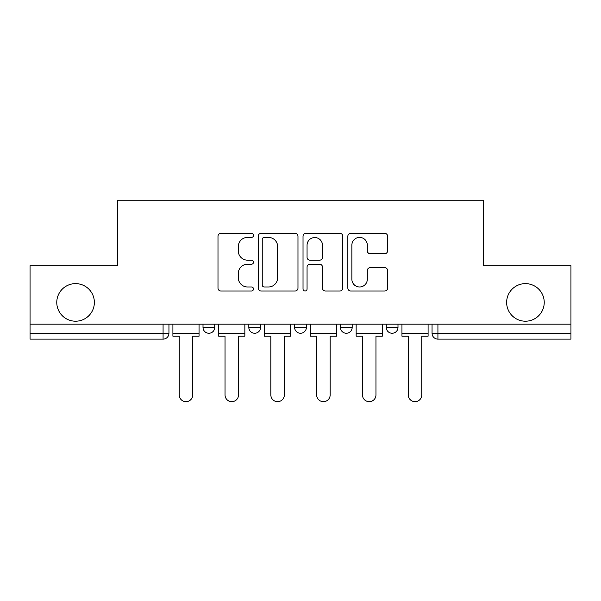 <?xml version="1.0" encoding="UTF-8"?>
<svg xmlns="http://www.w3.org/2000/svg" width="601" height="601" viewBox="0 0 601 601"><rect width="100%" height="100%" fill="white"/><g stroke="black" fill="none" stroke-linecap="round" stroke-linejoin="round"><path stroke-width="0.9" d="M253.517 235.382A2.021 2.021 0 0 0 251.503 233.368L220.875 233.368A2.885 2.885 0 0 0 217.99 236.253L217.99 288.134A2.885 2.885 0 0 0 220.875 291.012L251.503 291.012A2.021 2.021 0 0 0 253.517 288.998A2.021 2.021 0 0 0 251.503 286.977L247.537 286.977A9.225 9.225 0 0 1 238.312 277.752L238.312 273.432A9.225 9.225 0 0 1 247.537 264.207L251.503 264.207A2.021 2.021 0 0 0 253.517 262.194A2.021 2.021 0 0 0 251.503 260.173L247.537 260.173A9.225 9.225 0 0 1 238.312 250.948L238.312 246.628A9.225 9.225 0 0 1 247.537 237.403L251.503 237.403A2.021 2.021 0 0 0 253.517 235.382M506.643 302.423A18.796 18.796 0 0 0 525.432 321.212A18.796 18.796 0 0 0 544.228 302.423A18.796 18.796 0 0 0 525.432 283.627A18.796 18.796 0 0 0 506.643 302.423M56.772 302.423A18.796 18.796 0 0 0 75.568 321.212A18.796 18.796 0 0 0 94.357 302.423A18.796 18.796 0 0 0 75.568 283.627A18.796 18.796 0 0 0 56.772 302.423M340.436 327.38L340.436 324.149L340.436 327.38A5.875 5.875 0 0 0 346.311 333.255A5.875 5.875 0 0 1 340.436 327.38L352.178 327.38A5.875 5.875 0 0 1 346.311 333.255M248.822 327.38L248.822 324.149L248.822 327.38A5.875 5.875 0 0 0 254.689 333.255A5.875 5.875 0 0 1 248.822 327.38L260.564 327.38A5.875 5.875 0 0 1 254.689 333.255A5.875 5.875 0 0 0 260.564 327.38L260.564 324.149L260.564 327.38M384.738 253.69A2.885 2.885 0 0 0 387.622 250.805L387.622 236.253A2.885 2.885 0 0 0 384.738 233.368L350.729 233.368A2.885 2.885 0 0 0 347.844 236.253L347.844 288.134A2.885 2.885 0 0 0 350.729 291.012L384.738 291.012A2.885 2.885 0 0 0 387.622 288.134L387.622 270.548A2.885 2.885 0 0 0 384.738 267.67L370.178 267.67A2.885 2.885 0 0 0 367.301 270.548L367.301 279.27A7.708 7.708 0 0 1 359.586 286.977A7.708 7.708 0 0 1 351.878 279.27L351.878 245.11A7.708 7.708 0 0 1 359.586 237.403A7.708 7.708 0 0 1 367.301 245.11L367.301 250.805A2.885 2.885 0 0 0 370.178 253.69L384.738 253.69M30.05 324.149L30.05 265.717L117.556 265.717L117.556 200.231L483.444 200.231L483.444 265.717L570.95 265.717L570.95 324.149L30.05 324.149L30.05 333.255L168.949 333.255L168.949 324.149L168.949 333.255A5.875 5.875 0 0 1 163.074 339.129L30.05 339.129L30.05 333.255M297.976 236.253A2.885 2.885 0 0 0 295.099 233.368L261.082 233.368A2.885 2.885 0 0 0 258.205 236.253L258.205 288.134A2.885 2.885 0 0 0 261.082 291.012L295.099 291.012A2.885 2.885 0 0 0 297.976 288.134L297.976 236.253M305.901 233.368L339.918 233.368A2.885 2.885 0 0 1 342.795 236.253L342.795 288.134A2.885 2.885 0 0 1 339.918 291.012L325.359 291.012A2.885 2.885 0 0 1 322.482 288.134L322.482 267.092A2.885 2.885 0 0 0 319.597 264.207L309.943 264.207A2.885 2.885 0 0 0 307.058 267.092L307.058 288.998A2.021 2.021 0 0 1 305.038 291.012A2.021 2.021 0 0 1 303.024 288.998L303.024 236.253A2.885 2.885 0 0 1 305.901 233.368M432.051 324.149L432.051 333.255L570.95 333.255L570.95 339.129L437.926 339.129A5.875 5.875 0 0 1 432.051 333.255L432.051 324.149M570.95 324.149L570.95 333.255M397.99 324.149L397.99 327.38A5.875 5.875 0 0 1 392.115 333.255A5.875 5.875 0 0 1 386.248 327.38A5.875 5.875 0 0 0 392.115 333.255A5.875 5.875 0 0 0 397.99 327.38L397.99 324.149M386.248 324.149L386.248 327.38L397.99 327.38M352.178 324.149L352.178 327.38M306.375 324.149L306.375 327.38A5.875 5.875 0 0 1 300.5 333.255A5.875 5.875 0 0 1 294.625 327.38L306.375 327.38M294.625 324.149L294.625 327.38M214.752 324.149L214.752 327.38A5.875 5.875 0 0 1 208.885 333.255A5.875 5.875 0 0 1 203.01 327.38A5.875 5.875 0 0 0 208.885 333.255A5.875 5.875 0 0 0 214.752 327.38L214.752 324.149M203.01 324.149L203.01 327.38L214.752 327.38M437.926 324.149L437.926 339.129A5.875 5.875 0 0 1 432.051 333.255M264.252 237.403A2.021 2.021 0 0 0 262.239 239.423L262.239 284.964A2.021 2.021 0 0 0 264.252 286.977L268.437 286.977A9.225 9.225 0 0 0 277.654 277.752L277.654 246.628A9.225 9.225 0 0 0 268.437 237.403L264.252 237.403M322.482 245.261A7.708 7.708 0 0 0 314.766 237.545A7.708 7.708 0 0 0 307.058 245.261L307.058 257.288A2.885 2.885 0 0 0 309.943 260.173L319.597 260.173A2.885 2.885 0 0 0 322.482 257.288L322.482 245.261M172.908 333.255L172.908 336.192L179.226 336.192L179.226 394.917A6.754 6.754 0 0 0 185.979 401.671A6.754 6.754 0 0 0 192.733 394.917L192.733 336.192L199.044 336.192L199.044 333.255L172.908 333.255L172.908 324.149M199.044 333.255L199.044 324.149M218.719 333.255L218.719 336.192L225.029 336.192L225.029 394.917A6.754 6.754 0 0 0 231.783 401.671A6.754 6.754 0 0 0 238.537 394.917L238.537 336.192L244.855 336.192L244.855 333.255L218.719 333.255L218.719 324.149M244.855 333.255L244.855 324.149M264.53 333.255L264.53 336.192L270.841 336.192L270.841 394.917A6.754 6.754 0 0 0 277.594 401.671A6.754 6.754 0 0 0 284.348 394.917L284.348 336.192L290.666 336.192L290.666 333.255L264.53 333.255L264.53 324.149M290.666 333.255L290.666 324.149M310.334 333.255L310.334 336.192L316.652 336.192L316.652 394.917A6.754 6.754 0 0 0 323.406 401.671A6.754 6.754 0 0 0 330.159 394.917L330.159 336.192L336.47 336.192L336.47 333.255L310.334 333.255L310.334 324.149M336.47 333.255L336.47 324.149M356.145 333.255L356.145 336.192L362.463 336.192L362.463 394.917A6.754 6.754 0 0 0 369.217 401.671A6.754 6.754 0 0 0 375.971 394.917L375.971 336.192L382.281 336.192L382.281 333.255L356.145 333.255L356.145 324.149M382.281 333.255L382.281 324.149M401.956 333.255L401.956 336.192L408.267 336.192L408.267 394.917A6.754 6.754 0 0 0 415.021 401.671A6.754 6.754 0 0 0 421.774 394.917L421.774 336.192L428.092 336.192L428.092 333.255L401.956 333.255L401.956 324.149M428.092 333.255L428.092 324.149M163.074 324.149L163.074 339.129"/></g></svg>
